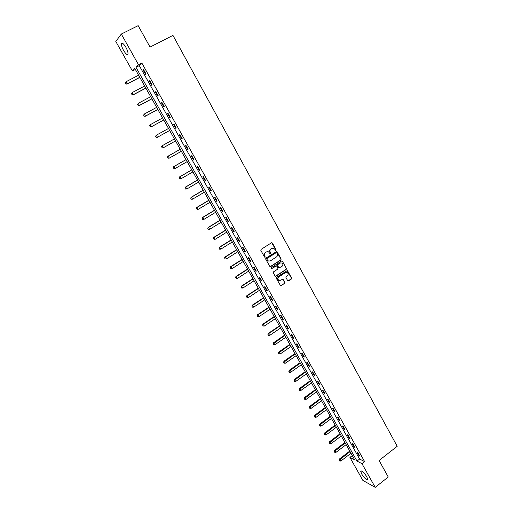 <?xml version="1.0" encoding="UTF-8"?>
<svg xmlns="http://www.w3.org/2000/svg" width="513" height="513" viewBox="0 0 513 513"><rect width="100%" height="100%" fill="white"/><g stroke="black" fill="none" stroke-linecap="round" stroke-linejoin="round"><path stroke-width="0.77" d="M275.859 250.325L276.026 249.632L272.397 243.04L271.48 242.784L261.079 249.408L260.841 250.402L264.509 257.013L265.157 257.193L264.849 255.641C264.291 254.365 264.541 253.307 265.593 252.467L266.465 251.915L268.517 251.832L270.075 253.768L270.524 253.749L270.216 252.204C269.665 250.928 269.909 249.876 270.96 249.036L271.826 248.484L273.846 248.395L275.859 250.325M275.487 250.376L275.744 249.639L271.666 242.707M264.772 257.237L264.849 255.641M270.146 253.8L270.216 252.204M361.639 473.954L360.703 471.235C361.838 470.498 363.871 472.345 366.795 476.776L367.725 479.488C366.564 480.206 364.538 478.366 361.639 473.954M123.511 50.332C121.979 47.491 121.28 45.304 121.408 43.772C122.075 42.361 123.575 43.56 125.916 47.369C127.442 50.216 128.141 52.397 128.006 53.91C127.333 55.308 125.832 54.115 123.511 50.332M287.652 280.637L288.55 280.874L291.403 278.995L291.628 278.014L287.408 270.543L276.526 277.276L276.295 278.264L280.547 285.741L284.677 283.433L284.901 282.451L282.945 279.104L280.573 280.265L278.815 280.322C277.623 279.245 277.604 278.136 278.758 276.988L285.497 272.57L287.209 272.499C288.421 273.564 288.453 274.679 287.299 275.84L286.183 276.578L285.953 277.559L287.652 280.637M121.312 34.05L138.164 25.65L150.046 47.087L172.952 35.391L397.203 446.291L379.094 460.482L388.245 476.994L375.227 487.35L362.877 480.425L349.917 457.391L354.714 459.892L134.836 68.518L132.437 71.031L115.797 41.47L121.312 34.05L138.484 64.702L135.983 67.325L356.99 461.078L361.96 463.662L375.227 487.35M141.819 62.984L139.273 65.619L359.619 459.039L364.615 461.597L141.819 62.984L138.484 64.702M364.615 461.597L361.96 463.662M280.932 259.956L281.162 258.975L276.873 251.415L265.888 258.09L265.657 259.078L269.966 266.651L270.627 266.632L280.932 259.956L280.88 258.969L276.443 251.357M282.426 261.277L286.408 268.517L286.177 269.505L275.93 276.206L275.019 275.962L273.294 272.858L273.532 271.871L277.706 269.152L277.937 268.164L276.533 265.837L271.531 268.69L271.069 268.703L271.05 267.824L281.522 261.034L282.426 261.277L286.408 268.517M143.159 70.076L145.525 74.302L145.961 73.885L143.589 69.646L143.159 70.076L143.678 69.806M149.302 81.041L151.649 85.241L152.098 84.85L149.745 80.644L149.302 81.041L149.815 80.772M155.401 91.942L157.735 96.117L158.196 95.751L155.856 91.571L155.401 91.942L155.914 91.667M161.467 102.773L163.788 106.922L164.256 106.589L161.928 102.427L161.467 102.773L161.973 102.497M167.488 113.54L169.797 117.663L170.278 117.349L167.969 113.219L167.488 113.54L167.995 113.264M173.477 124.236L175.767 128.333L176.267 128.051L173.971 123.941L173.477 124.236L173.978 123.96M179.428 134.868L181.705 138.94L182.211 138.683L179.928 134.598L179.428 134.868M185.34 145.435L187.604 149.482L188.124 149.251L185.86 145.192L185.34 145.435M191.221 155.939L193.472 159.96L194.004 159.748L191.747 155.721L191.221 155.939M197.063 166.379L199.3 170.374L199.839 170.188L197.601 166.18L197.063 166.379M202.866 176.754L205.091 180.723L205.642 180.563L203.417 176.581L202.866 176.754M208.637 187.065L210.849 191.009L211.414 190.874L209.201 186.912L208.637 187.065M214.376 197.313L216.569 201.237L217.146 201.122L214.947 197.184L214.376 197.313M220.077 207.496L222.257 211.401L222.847 211.305L220.661 207.393L220.077 207.496M225.739 217.621L227.913 221.501L228.509 221.43L226.336 217.544L225.739 217.621M231.376 227.689L233.53 231.543L234.14 231.498L231.979 227.631L231.376 227.689M236.974 237.692L239.122 241.527L239.738 241.501L237.59 237.66L236.974 237.692M242.54 247.638L244.669 251.447L245.304 251.441L243.168 247.625L242.54 247.638M248.074 257.526L250.19 261.309L250.831 261.329L248.709 257.532L248.074 257.526M253.576 267.35L255.679 271.114L256.333 271.153L254.217 267.382L253.576 267.35M259.039 277.123L261.136 280.861L261.797 280.919L259.7 277.174L259.039 277.123M264.477 286.831L266.555 290.55L267.228 290.634L265.144 286.902L264.477 286.831M269.876 296.488L271.948 300.182L272.627 300.285L270.556 296.578L269.876 296.488M275.25 306.081L277.309 309.762L277.995 309.884L275.936 306.197L275.25 306.081M280.592 315.623L282.637 319.278L283.336 319.419L281.284 315.758L280.592 315.623M285.901 325.107L287.934 328.743L288.639 328.904L286.607 325.268L285.901 325.107M291.179 334.54L293.199 338.157L293.917 338.336L291.891 334.713L291.179 334.54M296.424 343.915L298.438 347.506L299.162 347.711L297.149 344.108L296.424 343.915M301.644 353.239L303.638 356.811L304.376 357.029L302.375 353.451L301.644 353.239M306.832 362.505L308.813 366.058L309.563 366.295L307.569 362.742L306.832 362.505M311.987 371.72L313.962 375.253L314.719 375.51L312.738 371.976L311.987 371.72M317.117 380.883L319.08 384.397L319.843 384.673L317.874 381.153L317.117 380.883M322.215 389.995L324.165 393.484L324.934 393.779L322.978 390.284L322.215 389.995M327.281 399.05L329.224 402.525L330.006 402.833L328.057 399.358L327.281 399.05M332.321 408.059L334.252 411.509L335.04 411.843L333.11 408.38L332.321 408.059M337.336 417.011L339.253 420.448L340.048 420.795L338.125 417.358L337.336 417.011M342.318 425.918L344.229 429.33L345.031 429.695L343.12 426.277L342.318 425.918M347.275 434.774L349.173 438.166L349.988 438.551L348.083 435.152L347.275 434.774M352.2 443.578L354.092 446.951L354.913 447.355L353.021 443.976L352.2 443.578M357.106 452.338L358.978 455.691L359.805 456.108L357.927 452.748L357.106 452.338M352.284 455.57L349.917 457.391M135.394 69.505L132.437 71.031M139.273 65.619L135.983 67.325M359.619 459.039L356.99 461.078M181.705 138.94L182.205 138.664M187.604 149.482L188.098 149.2M193.472 159.96L193.959 159.678M199.3 170.374L199.788 170.092M205.091 180.723L205.578 180.441M210.849 191.009L211.33 190.727M216.569 201.237L217.05 200.949M222.257 211.401L222.738 211.112M227.913 221.501L228.388 221.212M233.53 231.543L234.005 231.254M239.122 241.527L239.59 241.232M244.669 251.447L245.137 251.152M250.19 261.309L250.658 261.014M255.679 271.114L256.141 270.819M261.136 280.861L261.592 280.56M266.555 290.55L267.017 290.249M271.948 300.182L272.403 299.881M277.309 309.762L277.757 309.454M282.637 319.278L283.086 318.977M287.934 328.743L288.383 328.435M293.199 338.157L293.641 337.849M298.438 347.506L298.88 347.198M303.638 356.811L304.081 356.503M308.813 366.058L309.256 365.75M313.962 375.253L314.398 374.939M319.08 384.397L319.509 384.083M324.165 393.484L324.594 393.17M329.224 402.525L329.654 402.205M334.252 411.509L334.681 411.195M339.253 420.448L339.677 420.128M344.229 429.33L344.653 429.015M349.173 438.166L349.59 437.845M354.092 446.951L354.509 446.631M358.978 455.691L359.395 455.371M272.743 248.17L271.826 248.484M269.941 252.204C269.389 250.928 269.639 249.876 270.684 249.042L271.55 248.491M267.414 251.594L266.465 251.915M264.58 255.641C264.022 254.365 264.272 253.307 265.324 252.467L266.196 251.915M270.114 266.715L280.649 259.95M276.731 252.89L276.09 252.71L267.004 258.552L266.843 259.245L268.196 261.008L270.28 260.937L276.481 256.936C277.527 256.102 277.77 255.051 277.225 253.781L276.731 252.89M268.992 261.258L267.068 260.136L266.734 258.546L275.814 252.71M275.404 276.283L285.895 269.485L286.126 268.504M276.116 265.766L271.531 268.69M282.028 266.337C283.189 265.17 283.157 264.048 281.919 262.977L280.213 263.054L277.834 264.599L277.604 265.58L279.001 267.914L282.028 266.337M281.034 262.778L280.213 263.054M279.136 267.966L278.463 267.632L277.321 265.574L277.552 264.586L279.938 263.041M282.144 261.271L281.733 260.944M286.363 272.294L285.497 272.57M279.367 280.521L278.533 280.297C277.347 279.226 277.328 278.117 278.482 276.969L285.215 272.557M280.662 285.799L284.388 283.407L284.619 282.426L282.548 279.034M288.017 280.944L291.115 278.969L291.339 277.988L286.998 270.479M125.313 82.888L125.948 83.888L125.313 82.888L126.031 81.759L127.211 83.843L139.767 77.29M125.948 83.888L127.211 83.843L126.935 84.126L139.825 77.392M138.6 75.212L126.031 81.759L125.358 82.843M125.903 83.933L126.935 84.126M131.437 93.699L132.072 94.693L131.437 93.699L132.162 92.584L133.335 94.655L145.814 88.056M132.072 94.693L133.335 94.655L133.047 94.918L145.865 88.146M144.653 85.992L132.162 92.584L131.488 93.661M132.027 94.738L133.047 94.918M137.529 104.447L138.164 105.434L137.529 104.447L138.254 103.337L139.421 105.402L151.829 98.765M138.164 105.434L139.126 105.64L151.867 98.829M150.675 96.707L138.254 103.337L137.58 104.408M138.112 105.479L139.126 105.64M143.582 115.13L144.217 116.111L143.582 115.13L144.313 114.027L145.474 116.079L157.805 109.397M144.217 116.111L145.166 116.304L157.831 109.442M156.657 107.358L144.313 114.027L143.634 115.092M144.166 116.15L145.166 116.304M149.604 125.743L150.232 126.724L149.604 125.743L150.328 124.653L151.482 126.692L163.743 119.971M150.232 126.724L151.168 126.897L163.762 119.997M162.608 117.945L150.328 124.653L149.655 125.704M150.181 126.756L151.168 126.897M155.58 136.291L156.311 135.214L157.459 137.234L169.649 130.482L157.132 137.426L156.208 137.266L155.631 136.259L156.208 137.266M168.514 128.468L156.311 135.214L155.631 136.259M156.151 137.298L157.132 137.426M161.576 146.744L162.146 147.75L161.576 146.744L162.255 145.711L174.388 138.92L161.928 145.884L162.255 145.711L163.397 147.718L175.517 140.928M162.146 147.75L163.063 147.891L162.095 147.776M161.524 146.776L161.928 145.884M180.217 149.289L167.828 156.298L168.168 156.138L169.296 158.139L181.346 151.309M168.052 158.171L169.296 158.139L167.995 158.196L167.488 157.17L167.995 158.196M180.23 149.315L168.168 156.138L167.488 157.17M167.43 157.196L167.828 156.298M186.007 159.601L173.689 166.648L174.035 166.507L175.164 168.495L187.142 161.627M173.92 168.52L175.164 168.495L173.862 168.546L173.362 167.527L173.862 168.546M186.033 159.646L174.035 166.507L173.362 167.527M173.304 167.552L173.689 166.648M191.766 169.854L179.518 176.934L179.877 176.812L180.993 178.787L192.907 171.881M179.755 178.813L180.993 178.787L179.697 178.832L179.197 177.825L179.697 178.832M191.804 169.912L179.877 176.812L179.197 177.825M179.14 177.844L179.518 176.934M197.492 180.044L185.315 187.162L185.68 187.053L186.79 189.015L198.634 182.077M185.552 189.041L186.79 189.015L185.494 189.06L184.936 188.079L185.494 189.06M197.537 180.121L185.68 187.053L185.001 188.059M184.936 188.079L185.315 187.162M203.18 190.169L191.073 197.325L191.445 197.236L192.548 199.185L204.328 192.208M191.317 199.211L192.548 199.185L191.253 199.224L190.765 198.236L191.253 199.224M203.238 190.265L191.445 197.236L190.765 198.236M190.701 198.249L191.073 197.325M208.836 200.237L196.8 207.432L197.178 207.355L198.274 209.298L209.99 202.282M197.043 209.317L198.274 209.298L196.986 209.33L196.434 208.361L196.986 209.33M208.9 200.352L197.178 207.355L196.498 208.349M196.434 208.361L196.8 207.432M214.46 210.247L202.488 217.474L202.872 217.416L203.969 219.346L215.614 212.299M202.738 219.365L203.969 219.346L202.673 219.372L202.193 218.403L202.673 219.372M214.537 210.375L202.872 217.416L202.193 218.403M202.128 218.41L202.488 217.474M220.051 220.192L208.143 227.458L208.541 227.413L209.625 229.33L221.206 222.251M208.4 229.349L209.625 229.33L208.336 229.356L207.791 228.4L208.336 229.356M220.135 220.34L208.541 227.413L207.861 228.394M207.791 228.4L208.143 227.458M225.605 230.087L213.767 237.384L214.171 237.359L215.248 239.263L226.765 232.145M214.03 239.276L215.248 239.263L213.959 239.282L213.421 238.327L213.959 239.282M225.701 230.247L214.171 237.359L213.491 238.327M213.421 238.327L213.767 237.384M231.132 239.917L219.359 247.247L219.769 247.234L220.84 249.132L232.293 241.982M219.622 249.145L220.84 249.132L219.551 249.145L219.083 248.202L219.551 249.145M231.228 240.097L219.769 247.234L219.083 248.202M219.019 248.202L219.359 247.247M236.621 249.69L224.912 257.051L225.329 257.058L226.4 258.943L237.788 251.761M224.579 258.013L225.181 258.956L224.579 258.013L224.912 257.051M236.73 249.889L225.329 257.058L224.649 258.013M226.4 258.943L225.181 258.956M242.078 259.405L230.44 266.805L230.863 266.824L231.921 268.697L243.245 261.489M230.113 267.767L230.709 268.709L230.113 267.767L230.44 266.805M242.2 259.623L230.863 266.824L230.183 267.773M231.921 268.697L230.709 268.709M247.51 269.069L235.929 276.494L237.416 278.392L248.677 271.153M235.608 277.469L236.204 278.405L235.608 277.469L235.929 276.494M247.638 269.299L236.365 276.533L235.679 277.475M237.416 278.392L236.204 278.405M252.903 278.674L241.386 286.132L242.873 288.03L254.076 280.758M241.072 287.107L241.668 288.043L241.072 287.107L241.386 286.132M253.037 278.918L241.828 286.183L241.142 287.12M242.873 288.03L241.668 288.043M258.263 288.223L246.817 295.712L248.305 297.617L259.443 290.313M246.503 296.694L247.099 297.623L246.503 296.694L246.817 295.712M258.411 288.479L247.266 295.777L246.58 296.706M248.305 297.617L247.099 297.623M263.599 297.713L252.21 305.235L253.704 307.146L264.779 299.81M251.909 306.223L252.499 307.152L251.909 306.223L252.21 305.235M263.753 297.989L252.665 305.318L251.979 306.235M253.704 307.146L252.499 307.152M268.902 307.152L257.577 314.706L259.065 316.617L270.082 309.256M257.276 315.7L257.866 316.624L257.276 315.7L257.577 314.706M269.069 307.441L258.039 314.796L257.353 315.713M259.065 316.617L257.866 316.624M274.173 316.534L262.913 324.12L264.4 326.031L275.359 318.644M262.618 325.114L263.207 326.037L262.618 325.114L262.913 324.12M274.346 316.842L263.381 324.229L262.694 325.133M264.4 326.031L263.207 326.037M279.418 325.864L268.216 333.476L269.703 335.393L280.605 327.98M267.927 334.482L268.511 335.399L267.927 334.482L268.216 333.476M279.598 326.185L268.69 333.597L268.004 334.502M269.703 335.393L268.511 335.399M284.625 335.143L273.487 342.78L274.981 344.704L285.818 337.259M273.205 343.793L273.788 344.71L273.205 343.793L273.487 342.78M284.818 335.476L273.282 343.813M274.981 344.704L273.788 344.71M289.807 344.364L278.726 352.033L280.22 353.964L290.999 346.487M278.45 353.047L279.034 353.964L278.45 353.047L278.726 352.033M290.005 344.717L278.533 353.072M280.22 353.964L279.034 353.964M294.962 353.54L283.939 361.235L285.433 363.166L296.155 355.663M283.67 362.255L284.247 363.166L283.67 362.255L283.939 361.235M295.167 353.899L283.747 362.281M285.433 363.166L284.247 363.166M300.086 362.659L289.12 370.38L290.621 372.316L301.278 364.788M288.857 371.406L289.435 372.31L288.857 371.406L289.12 370.38M300.297 363.037L288.941 371.438M290.621 372.316L289.435 372.31M305.177 371.726L294.276 379.479L295.77 381.415L306.376 373.862M294.013 380.505L294.59 381.409L294.013 380.505L294.276 379.479M305.402 372.117L294.096 380.537M295.77 381.415L294.59 381.409M310.243 380.742L299.4 388.521L300.9 390.457L311.449 382.878M299.143 389.553L299.72 390.457L299.143 389.553L299.4 388.521M310.474 381.146L299.226 389.585M300.9 390.457L299.72 390.457M315.283 389.707L304.498 397.511L305.992 399.454L316.483 391.849M304.241 398.55L304.818 399.447L304.241 398.55L304.498 397.511M315.521 390.13L304.331 398.588M305.992 399.454L304.818 399.447M320.292 398.627L309.563 406.456L311.058 408.399L321.497 400.768M309.313 407.495L309.884 408.393L309.313 407.495L309.563 406.456M320.535 399.056L309.403 407.534M311.058 408.399L309.884 408.393M325.274 407.489L314.597 415.344L316.098 417.293L326.48 409.637M314.354 416.396L314.931 417.287L314.354 416.396L314.597 415.344M325.524 407.938L314.443 416.434M316.098 417.293L314.931 417.287M330.225 416.306L319.605 424.187L321.106 426.136L331.436 418.461M319.368 425.239L319.939 426.13L319.368 425.239L319.605 424.187M330.481 416.768L319.458 425.283M321.106 426.136L319.939 426.13M335.149 425.078L324.588 432.978L326.088 434.934L336.361 427.233M324.357 434.036L324.928 434.921L324.357 434.036L324.588 432.978M335.419 425.546L324.447 434.081M326.088 434.934L324.928 434.921M340.048 433.793L329.545 441.725L331.045 443.681L341.26 435.954M329.314 442.783L329.885 443.668L329.314 442.783L329.545 441.725M340.324 434.28L329.404 442.828M331.045 443.681L329.885 443.668M344.922 442.469L334.47 450.42L335.97 452.376L346.134 444.63M334.245 451.485L334.809 452.363L334.245 451.485L334.47 450.42M345.198 442.963L334.341 451.53M335.97 452.376L334.809 452.363M349.763 451.087L339.369 459.064L340.869 461.027L350.982 453.255M339.151 460.135L339.715 461.014L339.151 460.135L339.369 459.064M350.052 451.6L339.24 460.18M340.869 461.027L339.715 461.014M360.703 471.235L361.184 470.863M121.408 43.772L122.479 43.233"/></g></svg>
